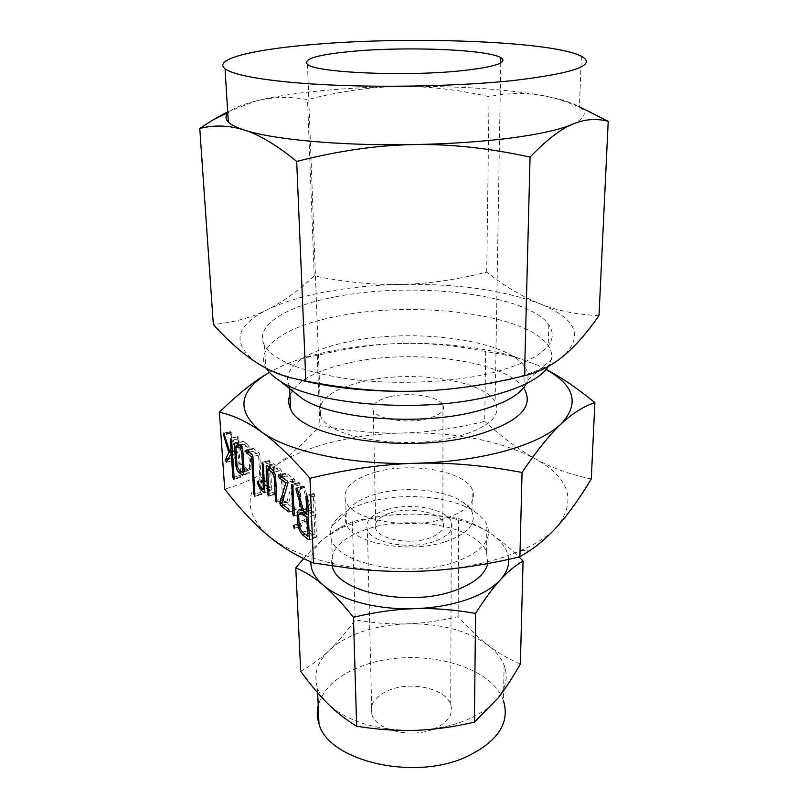 <?xml version="1.0" encoding="UTF-8"?>
<svg xmlns="http://www.w3.org/2000/svg" width="808" height="808" viewBox="0 0 808 808"><rect width="100%" height="100%" fill="white"/><g stroke="black" fill="none" stroke-linecap="round" stroke-linejoin="round"><path stroke-width="0.61" stroke-dasharray="4.04 3.03" d="M335.987 296.728C413.999 281.134 527.553 294.041 548.864 324.755C560.661 343.238 541.774 359.277 492.213 372.882C452.197 382.477 396.334 385.052 350.45 379.225C302.818 372.276 274.195 361.045 264.58 345.541C253.389 325.574 286.547 305.848 335.987 296.728M302.515 380.568L298.172 379.457C280.911 374.831 267.337 369.418 257.439 363.206C231.32 344.006 234.583 326.19 267.256 309.757C282.851 302.192 302.404 296.213 325.937 291.829C349.47 287.496 374.427 285.022 400.829 284.426C456.106 283.487 502.334 289.88 539.502 303.596C575.892 318.312 583.962 335.714 563.701 355.813L559.389 359.065C548.622 366.509 533.038 372.993 512.615 378.518M506.798 380.002C479.891 386.497 449.5 390.234 415.645 391.193M266.428 368.367L265.751 367.175C254.581 346.4 287.476 325.876 336.613 316.403C414.151 300.192 527.068 313.706 548.188 345.693C551.258 350.187 552.298 354.833 551.329 359.611L548.46 366.347M599.011 315.645C576.427 314.605 556.591 310.585 539.502 303.596C522.332 296.738 504.737 286.254 486.729 272.165C455.985 279.821 427.351 283.901 400.829 284.426C374.437 285.072 345.571 282.234 314.241 275.902C298.415 290.769 282.75 302.061 267.256 309.757C251.995 317.494 234.017 322.412 213.332 324.513M294.122 392.163L289.547 386.083C280.063 368.266 306.626 350.308 347.703 341.895C412.827 327.392 508.363 339.623 525.24 367.489C527.856 371.589 528.634 375.801 527.584 380.134L526.25 383.679M227.684 111.777L256.267 100.899C272.922 96.748 290.011 96.334 307.535 99.647C339.916 91.314 370.205 86.941 398.394 86.547C426.462 86.042 456.692 89.405 489.072 96.637C508.252 92.708 527.089 92.526 545.592 96.091L557.762 99.02L579.417 106.767M314.241 275.902L307.535 99.647M486.729 272.165L489.072 96.637M289.961 394.9C296.97 380.831 316.423 370.205 348.309 363.044C413.009 347.995 507.949 360.762 524.675 389.719L525.24 367.489M572.306 124.311C585.265 118.382 587.638 112.645 579.407 107.121C574.68 103.98 567.145 101.121 556.803 98.556L545.592 96.091C505.939 88.91 456.874 85.729 398.394 86.547C370.448 87.012 343.966 88.476 318.958 90.93C293.94 93.415 273.043 96.738 256.267 100.899C242.915 104.272 233.845 107.979 229.048 112.039L227.775 113.312M401.546 343.461C375.619 344.097 351.106 346.844 328.018 351.692C304.929 356.601 285.759 363.297 270.518 371.781L269.448 372.397L270.518 371.781C285.648 363.246 301.233 357.803 317.271 355.459C347.319 348.026 375.407 344.026 401.546 343.461C427.573 342.804 455.621 345.46 485.669 351.43L514.676 356.742L537.694 365.267L511.817 355.863C478.962 346.753 442.208 342.622 401.546 343.461M546.097 369.498L537.694 365.267L546.168 369.418M485.669 351.43L484.739 421.362C455.369 428.513 427.998 432.391 402.647 432.997C377.427 433.724 349.864 431.27 319.938 425.644C304.909 442.319 290.082 455.641 275.447 465.6C261.034 475.548 244.127 483.406 224.715 489.143M317.271 355.459L319.938 425.644M591.274 478.993C569.963 474.478 551.187 467.67 534.957 458.57C518.655 449.571 501.919 437.168 484.739 421.362M362.812 381.568C411.403 369.731 483.376 379.851 495.142 401.849C501.819 415.504 489.628 426.988 458.591 436.3C408.161 450.743 328.553 438.33 320.736 416.383C315.958 401.293 329.987 389.688 362.812 381.568M402.647 432.997C455.52 431.987 499.617 440.522 534.957 458.57C569.428 477.912 576.892 500.516 557.358 526.361C549.167 535.452 536.876 543.592 520.473 550.783L503.263 557.268C477.791 565.509 449.066 570.175 417.1 571.286C396.213 571.882 375.952 570.781 356.328 567.974C315.847 561.661 286.123 550.601 267.135 534.795C241.915 509.979 244.693 486.911 275.447 465.6C290.183 455.793 308.747 448.066 331.169 442.41C353.591 436.825 377.417 433.684 402.647 432.997M389.456 396.789C376.528 400.182 371.145 404.798 373.296 410.636C376.892 419.392 407.727 424.069 427.674 418.635C440.31 415.06 445.41 410.464 442.956 404.848C438.724 396.082 409.111 391.769 389.456 396.789M375.649 472.094C351.975 479.073 341.996 488.86 345.723 501.465C351.854 519.999 408.777 530.311 445.168 518.494C467.852 510.797 476.871 501.101 472.215 489.396C464.075 470.791 411.11 461.863 375.649 472.094M391.335 512.656C410.272 506.757 438.845 511.939 442.915 522.281C445.279 528.917 440.37 534.33 428.21 538.522C409.01 544.875 379.326 539.3 375.811 528.967C373.71 522.069 378.881 516.625 391.335 512.656M445.137 541.815C467.66 533.906 476.619 523.927 472.003 511.878C470.256 508.232 467.095 504.899 462.529 501.879C444.178 489.365 404.131 485.891 376.104 494.021C360.57 498.506 350.723 504.869 346.541 513.13C344.895 516.817 344.854 520.524 346.42 524.251C352.53 543.34 409.02 553.955 445.137 541.815M386.931 509.565C371.326 514.504 364.822 521.301 367.408 529.977C371.71 542.885 409 549.925 433.027 541.905C448.198 536.633 454.278 529.876 451.288 521.625C446.117 508.676 410.565 502.273 386.931 509.565M454.157 562.418C481.831 552.329 492.759 539.744 486.931 524.645C484.699 519.948 480.679 515.666 474.862 511.807C451.955 496.213 403.202 491.961 368.781 502.01C349.672 507.555 337.421 515.514 332.027 525.887C329.836 530.624 329.725 535.411 331.684 540.249C338.976 564.368 409.404 578.003 454.157 562.418M433.573 729.048C447.814 722.746 453.541 714.585 450.743 704.586C445.895 688.891 412.353 680.992 390.102 689.79C375.427 695.739 369.347 703.96 371.842 714.464C375.983 730.089 411.009 738.653 433.573 729.048M498.061 698.062C490.911 707.091 479.992 714.575 465.307 720.514C450.43 726.341 433.876 729.614 415.666 730.331C376.831 730.634 347.591 721.807 327.967 703.829C322.887 698.769 319.382 693.436 317.453 687.83C313.332 674.347 317.221 661.883 329.098 650.46C337.562 642.552 348.672 636.26 362.428 631.573C376.215 626.957 391.011 624.392 406.808 623.857C440.087 623.231 467.206 630.381 488.163 645.309C495.91 651.258 501.223 657.934 504.131 665.327C508.262 676.326 506.232 687.234 498.061 698.062M520.352 664.055C508.414 658.924 497.678 652.682 488.163 645.309C478.609 637.977 468.6 628.432 458.126 616.655C439.734 620.978 422.624 623.382 406.808 623.857C391.032 624.392 373.841 623.069 355.217 619.908C346.178 632.31 337.471 642.501 329.098 650.46C320.786 658.429 311.322 665.378 300.717 671.297M487.79 563.58L486.537 551.824C476.387 526.776 412.403 514.888 369.397 528.381C341.804 537.108 329.341 549.642 332.007 565.964M508.697 559.378C507.868 549.47 501.596 540.683 489.901 533.017C498.708 538.704 508.424 546.703 519.039 557.025M504.131 665.327L503.384 700.536C490.961 663.631 414.736 646.228 363.327 665.6C338.481 674.65 323.442 687.951 318.201 705.485M458.651 518.635C469.519 521.736 479.932 526.533 489.901 533.017C478.528 525.755 464.196 520.504 446.905 517.271C433.583 514.827 419.796 513.797 405.535 514.191C419.665 513.757 434.775 514.797 450.874 517.312L458.651 518.635L458.126 616.655M303.616 558.591C311.221 549.995 318.291 543.077 324.836 537.835L338.936 528.109L352.389 521.685C371.397 517.13 389.113 514.625 405.535 514.191C389.153 514.686 373.811 516.979 359.499 521.079L341.582 527.685L324.836 537.835C315.817 545.137 311.141 553.157 310.807 561.863M352.389 521.685L355.217 619.908M232.027 457.681L235.512 450.995L230.371 433.421L230.593 431.543L236.34 449.571L237.754 447.289L237.138 437.734L237.451 436.643L238.178 437.451L240.865 476.619L240.309 477.528L239.562 475.579L238.027 451.662L232.906 460.631L232.027 457.681L228.391 458.591M235.512 450.995L232.391 451.763M230.371 433.421L224.776 434.755M230.219 432.533L224.493 433.886M230.361 431.664L223.968 433.189M230.815 431.624L224.058 433.229M231.401 432.694L224.644 434.31M236.34 449.571L232.31 450.561M237.754 447.289L232.189 448.652M237.138 437.734L238.178 437.451M237.249 436.754L230.765 438.31M237.693 436.754L230.896 438.391M238.451 438.714L231.643 440.36M240.865 476.619L234.148 478.346M240.309 477.528L234.007 479.154M239.562 475.579L234.057 476.993M238.027 451.662L232.482 453.036M231.906 458.52L227.886 459.52M242.481 462.772L241.38 445.228C241.259 442.572 241.774 441.188 242.915 441.057L246.703 443.592C248.48 445.218 249.561 447.915 249.945 451.682L251.015 469.397L249.47 473.438L245.662 470.781C243.925 469.125 242.865 466.448 242.481 462.772L236.936 464.166M241.38 445.228L235.926 446.561M243.844 441.461L236.996 443.127M246.703 443.592L239.835 445.269M249.945 451.682L243.077 453.389M251.015 469.397L244.188 471.135M248.5 473.003L243.784 474.215M245.662 470.781L241.39 471.872M246.925 446.43L243.491 444.006L242.693 446.107L243.804 463.923L245.45 468.004L248.884 470.519L249.672 468.468L248.581 450.541L246.925 446.43L241.632 447.723M243.976 444.218L239.794 445.238M242.693 446.107L235.875 447.784M248.581 450.541L242.925 451.945M249.672 468.468L244.107 469.892M248.379 470.286L241.582 472.024M245.45 468.004L238.663 469.731M243.804 463.923L237.027 465.63M252.49 449.258L253.136 448.389L259.014 452.773L259.853 454.833L261.671 494.506L260.691 492.405L258.54 455.126L253.318 451.218L252.49 449.258L246.935 450.632M253.136 448.389L246.228 450.096M259.014 452.773L252.076 454.5M259.853 454.833L252.904 456.571M262.065 493.496L255.217 495.324M261.459 494.415L255.065 496.122M260.691 492.405L255.126 493.88M258.54 455.126L252.904 456.53M253.318 451.218L249.106 452.258M267.337 487.759L264.115 480.72L264.822 479.881L267.226 484.982L270.286 487.365L269.236 460.469L270.306 462.651L271.771 489.799L271.104 490.709L267.337 487.759L262.974 488.911M264.186 481.305L258.499 482.79M264.115 480.72L258.287 482.245M264.297 479.851L257.702 481.568M264.822 479.881L257.904 481.689M265.579 481.487L258.661 483.305M267.226 484.982L260.307 486.81M270.286 487.365L264.671 488.85M268.872 461.59L262.994 463.085M269.014 460.58L262.327 462.267M269.508 460.59L262.499 462.368M270.024 461.338L263.014 463.115M270.306 462.651L263.297 464.438M271.771 489.799L264.832 491.648M271.104 490.709L264.802 492.385M274.629 492.032L273.185 464.802L273.872 463.843L279.305 467.893C281.245 469.65 282.396 472.488 282.76 476.397L283.487 500.324L282.457 498.132L281.285 475.134L279.507 470.832L274.7 467.236L276.063 493.143L275.427 494.092L274.629 492.032L269.014 493.536M273.185 464.802L267.61 466.226M273.872 463.843L266.832 465.64M279.305 467.893L272.235 469.721M282.76 476.397L275.69 478.245M283.921 499.283L276.902 501.192M283.265 500.233L276.74 502M282.457 498.132L276.821 499.657M281.285 475.134L275.518 476.639M279.507 470.832L274.124 472.226M274.7 467.236L270.407 468.337M276.063 493.143L269.094 495.011M275.427 494.092L268.943 495.839M286.85 501.859L292.971 480.922L286.375 475.983L285.517 473.932L285.941 472.933L294.193 478.993L295.122 480.901L288.941 501.919L295.506 507.04L296.374 509.111L295.647 509.929L287.749 503.748L286.85 501.859L282.093 503.162M286.951 500.94L282.376 502.192M292.971 480.922L287.89 482.265M286.375 475.983L282.043 477.114M285.517 473.932L279.8 475.427M286.234 473.064L279.124 474.912M294.193 478.993L287.032 480.881M295.122 480.901L287.961 482.8M288.941 501.919L281.881 503.839M295.506 507.04L288.416 509M296.122 507.909L289.022 509.868M296.374 509.111L289.274 511.07M295.647 509.929L289.153 511.727M287.749 503.748L283.305 504.96M300.637 513.979L299.819 511.868L298.96 482.497L300.071 484.76L301.344 513.06L300.869 514.08L294.041 515.827M299.819 511.868L294.142 513.444M298.526 483.608L292.526 485.204M298.707 482.618L291.87 484.436M299.212 482.588L292.021 484.507M299.788 483.386L292.587 485.305M300.071 484.76L292.88 486.679M301.344 513.06L294.223 515.049M301.899 525.291L301.212 526.149L300.374 524.069L300.768 523.109L301.899 525.291L294.799 527.311M301.212 526.149L294.668 528.018M300.374 524.069L294.395 525.766M301.081 523.261L293.981 525.281M309.04 508.474L303.323 487.971L303.394 486.133L304.687 487.446L311.1 510.06L314.009 512.292L313.282 494.637L313.696 493.476L314.595 494.425L316.544 536.734L315.766 537.623L309.959 532.987C306.939 530.078 305.161 525.715 304.626 519.908L304.353 513.777C304.293 509.787 305.242 507.747 307.181 507.646L309.04 508.474L301.839 510.474M309.262 508.646L303.384 510.282M303.323 487.971L297.506 489.537M303.172 487.052L297.203 488.658M303.394 486.133L296.546 487.971M303.97 486.133L296.748 488.072M304.364 486.578L297.142 488.517M304.687 487.446L297.465 489.385M311.1 510.06L303.889 512.07M314.009 512.292L308.292 513.898M313.282 494.637L307.232 496.294M313.454 493.577L306.495 495.476M314.019 493.617L306.737 495.607M314.595 494.425L307.303 496.415M314.878 495.819L307.596 497.809M316.544 536.734L309.353 538.835M315.766 537.623L309.323 539.502M309.959 532.987L305.394 534.31M304.626 519.908L298.96 521.514M304.353 513.777L298.778 515.332M309.817 530.068L314.898 534.108L314.13 515.251L307.828 510.777C306.495 510.808 305.848 512.191 305.899 514.928L306.171 521.17C306.545 525.129 307.757 528.089 309.817 530.068L302.667 532.119M314.898 534.108L309.222 535.755M314.13 515.251L308.414 516.867M306.171 521.17L299.031 523.2M305.899 514.928L298.748 516.938M309.02 511.312L304.525 512.565M295.011 481.851L287.85 483.75M264.58 345.541L265.751 367.175M548.864 324.755L548.188 345.693M298.172 379.457L289.183 377.467M527.584 380.134L551.329 359.611M289.547 386.083L289.668 388.658M229.048 112.039L227.735 112.686M556.803 98.556L557.762 99.02M581.396 56.217L579.407 107.121M511.817 355.863L514.676 356.742M500.738 62.963L495.142 401.849M307.464 64.408L320.736 416.383M356.328 567.974L352.409 568.569M520.473 550.783L530.836 549.945M442.956 404.848L442.915 522.281M373.296 410.636L375.811 528.967M472.003 511.878L472.215 489.396M346.42 524.251L345.723 501.465M462.529 501.879L474.862 511.807M346.541 513.13L332.027 525.887M450.743 704.586L451.288 521.625M371.842 714.464L367.408 529.977M486.537 551.824L486.931 524.645M332.603 566.044L331.684 540.249M446.905 517.271L450.874 517.312M317.665 692.81L317.453 687.83M341.582 527.685L338.936 528.109M223.826 433.139L230.593 431.543M230.654 438.279L237.451 436.643M233.866 479.326L240.491 477.609M226.311 462.277L232.906 460.631M236.077 442.723L242.915 441.057M243.137 475.064L249.47 473.438M239.471 444.996L243.491 444.006M244.208 471.721L248.884 470.519M245.975 449.975L252.874 448.268M254.914 496.314L261.671 494.506M257.621 481.558L264.539 479.75M262.226 462.247L269.236 460.469M264.65 492.688L271.458 490.87M266.489 465.489L273.528 463.691M276.568 502.202L283.487 500.324M268.781 496.031L275.639 494.183M278.831 474.781L285.941 472.933M289.001 511.979L295.92 510.06M291.769 484.406L298.96 482.497M293.87 516.039L300.869 514.08M294.526 528.24L301.465 526.271M293.668 525.119L300.768 523.109M296.445 487.951L303.667 486.012M306.424 495.456L313.696 493.476M309.171 539.875L316.18 537.825M300 509.646L307.181 507.646M303.838 511.898L307.828 510.777"/><path stroke-width="1.21" d="M293.981 525.281L294.799 527.311L294.375 528.291L293.284 526.089L293.981 525.281M294.223 515.049L293.526 515.969L292.698 513.848L291.769 484.406L292.88 486.679L294.223 515.049M280.709 505.677L279.911 502.859L285.82 482.81L279.275 477.841L278.417 475.791L278.831 474.781L287.032 480.881L287.961 482.8L281.881 503.839L288.416 509L289.274 511.07L288.557 511.898L280.709 505.677L283.305 504.96M268.468 495.961L267.67 493.89L266.155 466.6L266.832 465.64L272.235 469.721C274.164 471.488 275.306 474.326 275.69 478.245L276.902 501.192L276.245 502.142L275.437 500.031L274.215 476.983L272.447 472.66L267.66 469.044L268.943 495.839M264.166 492.557L260.418 489.587L257.207 482.528L257.904 481.689L260.307 486.81L263.347 489.204L262.226 462.247L263.297 464.438L264.832 491.648L264.166 492.557L264.802 492.385M246.42 452.924L245.592 450.955L246.228 450.096L252.076 454.5L252.904 456.571L254.823 496.334L253.843 494.223L251.601 456.863L246.42 452.924L249.106 452.258M238.885 472.508C237.158 470.842 236.098 468.165 235.704 464.479L234.562 446.895C234.441 444.228 234.946 442.845 236.077 442.723L239.835 445.269C241.602 446.905 242.683 449.612 243.077 453.389L244.188 471.135L242.673 475.185L238.885 472.508L241.39 471.872M219.392 412.211C236.37 395.637 251.631 383.214 265.165 374.952L269.448 372.397L265.428 374.861C238.198 392.728 236.835 411.686 261.307 431.745C287.941 451.541 351.096 465.277 416.231 463.267C383.416 464.095 347.995 469.105 309.949 478.296C291.425 457.025 275.215 441.501 261.307 431.745C247.339 421.806 233.371 415.292 219.392 412.211L224.715 489.143C239.34 508.01 253.48 523.22 267.135 534.795C280.588 546.36 296.041 555.753 313.494 562.994L352.409 568.569C374.569 571.014 396.132 571.913 417.1 571.286C448.672 570.398 482.942 565.58 519.908 556.823L530.836 549.945C540.32 543.36 549.157 535.502 557.358 526.361C568.266 514.231 579.578 498.435 591.274 478.993L594.89 402.626C583.699 406.262 572.458 413.363 561.166 423.917C579.76 403.687 574.74 385.547 546.097 369.498M309.949 478.296L313.494 562.994M225.22 460.186L228.765 452.662L223.624 435.027L223.826 433.139L229.583 451.238L230.977 448.945L230.442 438.391L231.643 440.36L234.148 478.346L233.593 479.265L232.856 477.296L231.26 453.339L226.472 462.105L225.22 460.186L227.886 459.52M297.203 515.777C297.132 511.787 298.071 509.737 300 509.646L302.061 510.646L296.112 489.911L296.172 488.072L297.465 489.385L303.889 512.07L306.777 514.322L306.01 496.627L306.737 495.607L307.596 497.809L309.353 538.835L308.595 539.724L302.818 535.058C299.819 532.119 298.041 527.745 297.495 521.928L297.203 515.777L298.778 515.332M512.615 378.518L506.798 380.002M415.645 391.193C449.066 390.426 485.356 385.275 524.503 375.74L530.058 157.116C488.759 148.056 449.945 143.885 413.646 144.592C377.528 145.167 338.542 150.773 296.688 161.408C276.609 145.046 259.136 134.593 244.279 130.037C229.331 125.311 214.504 124.785 199.778 128.442L213.332 324.513C228.512 341.34 243.218 354.237 257.439 363.206C267.084 369.337 277.659 374.094 289.183 377.467L305.879 381.134C345.491 388.769 382.083 392.122 415.645 391.193C373.033 392.021 335.32 388.486 302.515 380.568M548.46 366.347C540.774 378.063 521.907 387.86 491.86 395.708C424.2 413.807 314.292 405.273 279.719 380.81C273.488 376.831 269.064 372.68 266.428 368.367M524.503 375.74C537.764 372.417 549.49 366.822 559.702 358.964L563.701 355.813C575.084 346.349 586.861 332.957 599.011 315.645L608.222 121.341C596.385 118.15 584.416 119.14 572.306 124.311C560.378 129.25 546.299 140.188 530.058 157.116M526.25 383.679C520.504 394.728 504.152 403.869 477.185 411.1C421.21 426.331 331.684 419.251 301.96 398.344L294.122 392.163M305.879 381.134L296.688 161.408M199.778 128.442L212.767 120.049L227.684 111.777M579.417 106.767L608.222 121.341M524.675 389.719C534.007 407.373 518.1 422.463 476.922 434.977C408.919 454.621 300.172 437.805 290.617 408.919C288.315 404.212 288.103 399.536 289.961 394.9M227.775 113.312C225.27 116.201 225.442 119.109 228.3 122.038C231.078 124.806 236.401 127.482 244.279 130.037C272.67 139.572 341.885 146.006 413.646 144.592C450.106 143.874 482.77 141.642 511.636 137.916C539.946 134.118 560.166 129.583 572.306 124.311M416.231 463.267C449.329 462.247 479.053 458.116 505.384 450.894C531.25 443.541 549.834 434.542 561.166 423.917C550.036 434.189 536.997 450.379 522.049 472.468C484.477 465.388 449.208 462.317 416.231 463.267M512.777 80.598C462.398 85.85 390.628 87.678 332.199 85.062C273.72 82.446 233.997 75.881 225.058 68.771C212.231 58.762 255.873 48.884 317.332 44.147C413.848 36.168 552.5 41.269 581.396 56.217C597.294 65.125 574.417 73.255 512.777 80.598M546.168 369.418C560.772 376.993 577.013 388.062 594.89 402.626M460.499 70.841C404.242 76.71 315.373 72.589 307.464 64.408C302.647 58.802 318.413 54.368 354.762 51.126C408.424 46.389 487.416 49.54 500.819 57.631C508.434 62.681 495.001 67.084 460.499 70.841M522.049 472.468L519.908 556.823M475.589 613.413C453.793 609.636 433.452 608.06 414.565 608.677C433.543 608.01 450.783 605.061 466.277 599.839C481.568 594.526 492.92 587.84 500.334 579.801C493.042 587.689 484.8 598.9 475.589 613.413L474.377 722.15L498.061 698.062C505.121 689.083 512.555 677.74 520.352 664.055L523.079 561.025C515.262 565.519 507.676 571.781 500.334 579.801C506.293 573.155 509.08 566.347 508.697 559.378M332.007 565.964L332.664 567.873C339.936 592.779 409.717 606.879 454.046 590.82C473.72 583.83 484.972 574.751 487.79 563.58M519.039 557.025L523.079 561.025M310.807 561.863C310.696 570.064 314.868 577.841 323.341 585.204C340.511 600.172 377.245 610 414.565 608.677C395.718 609.232 375.346 612.09 353.45 617.251L356.651 726.22C377.922 729.624 397.587 730.998 415.666 730.331C433.714 729.735 453.288 727.008 474.377 722.15M318.201 705.485C316.736 711.525 316.999 717.585 318.968 723.685C327.594 760.177 411.888 781.255 465.004 757.45C497.566 742.158 510.363 723.19 503.384 700.536M353.45 617.251C342.249 603.354 332.219 592.668 323.341 585.204C314.443 577.649 305.252 571.862 295.779 567.852L303.616 558.591M295.779 567.852L300.717 671.297C310.282 684.477 319.362 695.324 327.967 703.829C336.502 712.343 346.066 719.807 356.651 726.22M228.391 458.591L225.331 459.348M232.391 451.763L228.765 452.662M224.776 434.755L223.624 435.027M224.493 433.886L223.463 434.138M232.31 450.561L229.583 451.238M232.189 448.652L230.977 448.945M231.381 439.118L230.341 439.37M234.057 476.993L232.856 477.296M232.482 453.036L231.26 453.339M236.936 464.166L235.704 464.479M235.926 446.561L234.562 446.895M243.784 474.215L241.703 474.75M237.128 445.885L236.653 445.673L235.875 447.784L237.027 465.63L238.663 469.731L242.077 472.256L242.855 470.206L241.723 452.238L240.057 448.107L237.128 445.885L239.794 445.238M241.632 447.723L240.057 448.107M242.925 451.945L241.723 452.238M244.107 469.892L242.855 470.206M246.935 450.632L245.592 450.955M255.126 493.88L253.843 494.223M252.904 456.53L251.601 456.863M262.974 488.911L260.418 489.587M258.499 482.79L257.287 483.113M258.287 482.245L257.207 482.528M264.671 488.85L263.347 489.204M262.994 463.085L261.873 463.368M269.014 493.536L267.67 493.89M267.61 466.226L266.155 466.6M276.821 499.657L275.437 500.031M275.518 476.639L274.215 476.983M274.124 472.226L272.447 472.66M270.407 468.337L267.66 469.044M282.093 503.162L279.81 503.778M282.376 502.192L279.911 502.859M287.89 482.265L285.82 482.81M282.043 477.114L279.275 477.841M279.8 475.427L278.417 475.791M289.153 511.727L288.557 511.898M294.041 515.827L293.526 515.969M294.142 513.444L292.698 513.848M292.526 485.204L291.345 485.517M294.668 528.018L294.122 528.169M294.395 525.766L293.284 526.089M303.384 510.282L302.061 510.646M297.506 489.537L296.112 489.911M297.203 488.658L295.96 488.991M308.292 513.898L306.777 514.322M307.232 496.294L306.01 496.627M309.323 539.502L308.595 539.724M305.394 534.31L302.818 535.058M298.96 521.514L297.495 521.928M307.727 536.189L306.899 517.292L300.647 512.787C299.324 512.807 298.687 514.191 298.748 516.938L299.031 523.2C299.414 527.159 300.626 530.139 302.667 532.119L307.727 536.189L309.222 535.755M308.414 516.867L306.899 517.292M304.525 512.565L301.818 513.322M301.96 398.344L279.719 380.81M289.668 388.658L290.617 408.919M227.735 112.686L212.767 120.049M225.058 68.771L228.3 122.038M500.819 57.631L500.738 62.963M332.664 567.873L332.603 566.044M318.968 723.685L317.665 692.81M236.653 445.673L239.471 444.996M242.36 472.185L244.208 471.721M300.647 512.787L303.838 511.898"/></g></svg>
